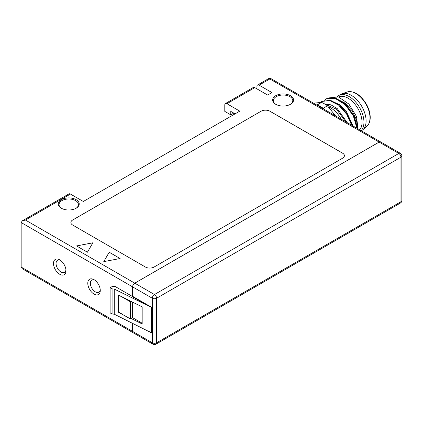 <?xml version="1.0" encoding="UTF-8"?>
<svg xmlns="http://www.w3.org/2000/svg" width="423" height="423" viewBox="0 0 423 423"><rect width="100%" height="100%" fill="white"/><g stroke="black" fill="none" stroke-linecap="round" stroke-linejoin="round"><path stroke-width="0.63" d="M131.162 301.446L121.538 296.682L130.474 301.842L131.162 301.446L142.17 306.892L142.17 323.965L131.162 318.519L132.611 317.684L142.17 323.204M132.568 296.549L115.209 286.524L112.592 286.286L110.107 287.719L112.084 288.861L114.252 289.041L114.252 314.189L151.386 332.795L151.386 307.183L148.346 305.908L132.415 296.713L132.637 296.338L151.386 307.183M114.252 289.041L148.346 305.908M121.538 296.682L118.07 294.963L118.07 312.042L130.474 318.916L131.162 318.519M235.077 113.861L230.784 111.386L230.784 114.85L224.787 111.386L224.787 104.957A3.035 1.75 -120 0 1 225.411 103.566A3.035 1.75 -120 0 1 226.929 103.714L239.788 111.143L83.315 201.48L70.456 194.057L25.438 220.045L22.408 220.769L21.15 222.524L21.15 267.072L22.408 268.822L133.24 332.811A3.035 1.75 120 0 0 133.25 332.816A3.035 1.75 120 0 1 132.611 331.421L132.611 323.272M256.941 88.867L256.941 86.392A3.035 1.75 -120 0 1 257.57 85.002A3.035 1.75 -120 0 1 259.088 85.15L271.947 92.579L267.653 95.053L254.794 87.63L226.929 103.714M25.438 220.045L134.757 283.156A3.035 1.75 120 0 0 132.611 286.873L132.611 296.465M59.728 274.273A8.825 5.092 -120 0 0 65.967 270.672A8.825 5.092 -120 0 0 59.728 259.865A8.825 5.092 -120 0 0 53.488 263.471A8.825 5.092 -120 0 0 59.728 274.273M94.028 294.08A8.825 5.092 -120 0 0 100.272 290.474A8.825 5.092 -120 0 0 94.028 279.666A8.825 5.092 -120 0 0 87.788 283.273A8.825 5.092 -120 0 0 94.028 294.08M76.151 199.682A10.469 6.044 180 0 1 76.151 208.232A10.469 6.044 180 0 1 61.34 208.232A10.469 6.044 180 0 1 61.34 199.682A10.469 6.044 180 0 1 76.151 199.682M290.49 95.725A10.469 6.044 180 0 1 290.49 104.275A10.469 6.044 180 0 1 275.68 104.275A10.469 6.044 180 0 1 275.68 95.725A10.469 6.044 180 0 1 290.49 95.725M120.095 258.506L109.203 252.219L103.762 261.647L120.095 258.506M92.87 242.786L76.537 245.932L87.424 252.219L92.87 242.786M261.155 111.18L72.666 220.002A6.16 3.558 0 0 0 70.863 222.514A6.16 3.558 0 0 0 72.666 225.031L145.406 267.024A6.16 3.558 0 0 0 154.115 267.024L342.604 158.202A6.16 3.558 0 0 0 344.407 155.69A6.16 3.558 0 0 0 342.604 153.174L269.863 111.18A6.16 3.558 0 0 0 261.155 111.18L72.666 220.034A6.16 3.558 0 0 0 70.863 222.53M134.757 283.156L379.114 142.08L269.8 78.964L259.088 85.15M22.408 220.769L68.938 193.908A3.035 1.75 60 0 1 70.456 194.057M290.21 104.433A9.703 5.599 0 0 0 292.785 100.632A9.703 5.599 0 0 0 289.945 96.671A9.703 5.599 0 0 0 279.37 95.455A9.703 5.599 0 0 0 273.385 100.632A9.703 5.599 0 0 0 275.965 104.433M75.87 208.391A9.703 5.599 0 0 0 78.445 204.584A9.703 5.599 0 0 0 75.606 200.624A9.703 5.599 0 0 0 65.031 199.413A9.703 5.599 0 0 0 59.046 204.584A9.703 5.599 0 0 0 61.626 208.391M82.591 201.062L75.061 196.716M230.784 114.85L233.787 113.121M225.411 103.566L253.277 87.476A3.035 1.75 60 0 1 254.794 87.63M344.407 155.706A6.16 3.558 0 0 0 342.604 153.205L269.863 111.212A6.16 3.558 0 0 0 261.155 111.212M76.579 245.953L92.849 242.823M103.778 261.641L109.203 252.219M109.203 252.251L120.053 258.511M401.85 155.928A3.035 3.035 0 0 0 400.332 153.3A3.035 1.75 120 0 0 398.815 153.454A3.035 1.75 -120 0 1 400.962 157.166A3.035 1.75 0 0 0 401.85 155.928L401.85 200.476A3.035 1.75 180 0 1 400.962 201.718A3.035 1.75 -120 0 1 400.332 203.103L155.971 344.185A3.035 1.75 -120 0 0 156.6 342.794L400.962 201.718L400.962 157.166L156.6 298.247L156.6 342.794A3.035 1.75 0 0 1 152.312 342.794A3.035 1.75 120 0 0 152.941 344.185L133.261 332.827A3.035 1.75 -60 0 1 132.637 331.436L152.312 342.794L152.312 298.247L132.637 286.889A3.035 1.75 -60 0 1 134.778 283.172L154.458 294.53L398.815 153.454L379.14 142.091A3.035 1.75 -60 0 1 380.658 141.943A3.035 1.75 120 0 0 380.631 141.927A3.035 1.75 120 0 0 379.114 142.08M94.71 280.105A7.006 4.045 -120 0 0 90.369 283.627A7.006 4.045 -120 0 0 95.312 291.854A7.006 4.045 -120 0 0 100.23 289.67M60.41 260.304A7.006 4.045 -120 0 0 56.069 263.825A7.006 4.045 -120 0 0 61.012 272.047A7.006 4.045 -120 0 0 65.93 269.869M132.637 323.283L132.637 331.436M132.637 302.175L132.637 317.699M132.637 286.889L132.637 296.338M379.14 142.091L134.778 283.172M110.107 287.719L110.107 312.867L112.084 314.009L114.252 314.189M112.084 288.861L112.084 314.009M118.318 295.09L118.318 311.899L121.538 313.76M130.474 301.842L130.474 318.916M151.402 307.172L151.386 332.795M323.859 109.15L323.156 108.277A29.404 16.978 -120 0 0 317.298 104.893L316.594 104.957L321.586 102.419L313.459 103.143L321.586 102.419L317.298 104.893A29.404 16.978 -120 0 1 323.156 108.277L327.444 105.803A29.404 16.978 -120 0 0 321.586 102.419A29.404 16.978 -120 0 1 327.444 105.803L335.571 115.913L327.444 105.803L323.156 108.277L323.859 109.15M338.649 96.983A19.707 11.379 60 0 1 357.123 107.231A19.707 11.379 60 0 1 359.714 129.85M337.295 96.603A20.917 12.077 60 0 1 338.707 95.535A20.917 12.077 60 0 1 358.799 106.252A20.917 12.077 60 0 1 361.083 130.638M338.707 95.535L340.848 94.297A20.917 12.077 60 0 1 342.101 93.726A20.917 12.077 60 0 1 351.307 95.328A20.917 12.077 60 0 1 364.631 112.682A20.917 12.077 60 0 1 362.881 129.724A20.917 12.077 60 0 1 361.765 130.522L361.321 130.781M329.321 97.85L338.448 96.92L348.922 104.09L356.51 116.499L358.043 128.883M356.293 124.135L352.269 113.237L344.502 104.037M340.378 106.659L348.076 115.881L351.746 125.25L347.579 115.04L340.219 106.511M357.477 128.56L356.51 119.931L352.095 110.699L345.237 103.191L337.538 99.299M327.153 103.984L326.958 104.412M353.041 125.996L345.924 110.62L339.796 104.814L333.261 101.779M347.151 122.596L337.353 108.7L330.939 104.835L324.901 104.079M345.718 121.771L336.523 109.234L325.266 104.317M357.504 128.576L354.199 116.156L346.104 104.677L335.793 98.073L326.625 98.659L326.048 98.987L335.058 98.353L345.242 104.73L353.348 115.918L356.896 128.222M352.433 125.647L347.616 114.448L339.59 105.137L330.368 100.235L321.766 101.462L329.644 100.531L338.68 105.195L346.691 114.221L351.656 125.197M320.28 102.535L321.766 101.462M324.076 100.521L326.054 98.987M328.274 106.834A19.707 11.379 60 0 1 341.171 119.149M132.611 286.873L21.15 222.524M21.15 267.072L132.611 331.421M268.282 78.815A3.035 1.75 -120 0 1 269.8 78.964A3.035 1.75 -60 0 1 271.317 78.815A3.035 3.035 0 0 0 268.282 78.815L257.57 85.002M151.402 332.822L148.346 331.056M154.458 294.53A3.035 1.75 120 0 0 152.312 298.247A3.035 1.75 180 0 0 156.6 298.247A3.035 1.75 -120 0 0 154.458 294.53M366.937 126.181C369.29 124.029 370.379 120.798 370.199 116.473C369.972 112.492 368.734 108.452 366.498 104.349C360.597 94.741 354.167 90.617 347.198 91.987L347.198 91.987A19.865 11.469 60 0 1 355.78 93.414A19.865 11.469 60 0 1 368.565 109.885A19.865 11.469 60 0 1 366.937 126.181L362.881 129.724M380.631 141.927L271.317 78.815M400.332 153.3L380.658 141.943M400.332 203.103A3.035 3.035 0 0 0 401.85 200.476M152.941 344.185A3.035 3.035 0 0 0 155.971 344.185M347.198 91.987L342.101 93.726M327.079 104.428L327.302 103.995M344.666 104.185L352.724 114.051L356.251 123.95"/></g></svg>

